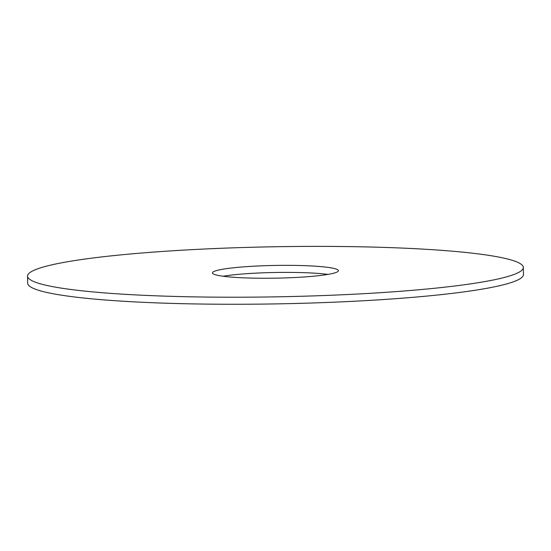 <?xml version="1.0" encoding="UTF-8"?>
<svg xmlns="http://www.w3.org/2000/svg" width="551" height="551" viewBox="0 0 551 551"><rect width="100%" height="100%" fill="white"/><g stroke="black" fill="none" stroke-linecap="round" stroke-linejoin="round"><path stroke-width="0.83" d="M523.326 267.476L523.45 274.522A247.929 25.057 179 0 1 502.719 284.95A247.929 25.057 179 0 1 225.083 304.248A247.929 25.057 179 0 1 27.674 283.173L27.55 276.127A247.929 25.057 179 0 1 275.004 246.752A247.929 25.057 179 0 1 523.326 267.476A247.929 25.057 179 0 1 502.595 277.904A247.929 25.057 179 0 1 224.96 297.203A247.929 25.057 179 0 1 27.55 276.127M223.079 276.237A62.966 6.364 179 0 1 327.921 274.405M333.128 273.351A62.966 6.364 179 0 1 262.62 278.255A62.966 6.364 179 0 1 212.479 272.897A62.966 6.364 179 0 1 275.328 265.437A62.966 6.364 179 0 1 338.397 270.699A62.966 6.364 179 0 1 333.128 273.351"/></g></svg>
